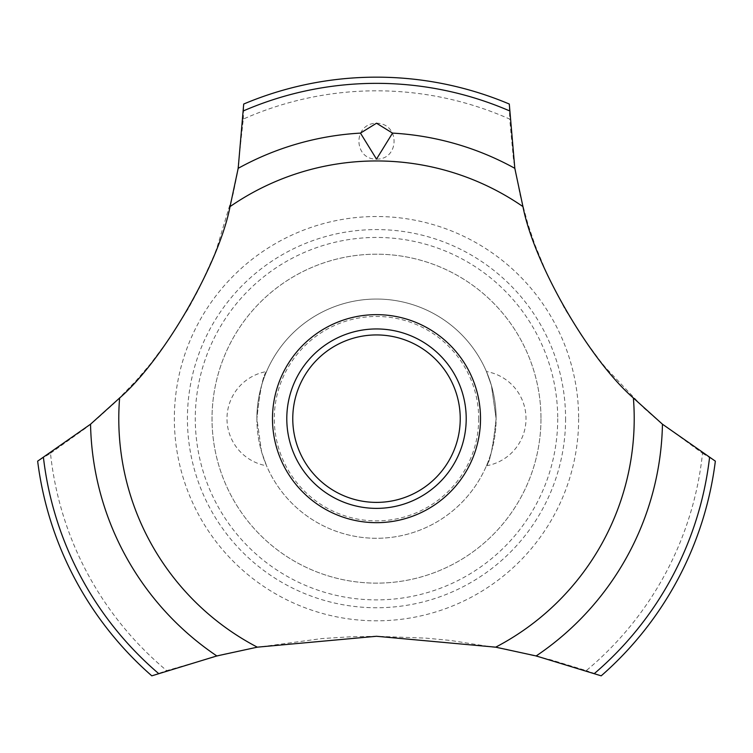 <?xml version="1.0" encoding="UTF-8"?>
<svg xmlns="http://www.w3.org/2000/svg" width="753" height="753" viewBox="0 0 753 753"><rect width="100%" height="100%" fill="white"/><g stroke="black" fill="none" stroke-linecap="round" stroke-linejoin="round"><path stroke-width="0.56" stroke-dasharray="3.77 2.82" d="M540.974 418.668A164.474 164.474 0 0 1 376.5 583.133A164.474 164.474 0 0 1 212.026 418.668A164.474 164.474 0 0 1 376.5 254.194A164.474 164.474 0 0 1 540.974 418.668A164.474 164.474 0 0 1 376.5 583.133A164.474 164.474 0 0 1 212.026 418.668A164.474 164.474 0 0 1 376.5 254.194A164.474 164.474 0 0 1 540.974 418.668M496.114 418.668A119.614 119.614 0 0 0 376.5 299.045A119.614 119.614 0 0 0 256.886 418.668A119.614 119.614 0 0 0 376.5 538.282A119.614 119.614 0 0 0 496.114 418.668C493.064 447.037 489.845 462.747 486.438 465.787C489.845 462.747 493.064 447.037 496.114 418.668L491.417 385.47L486.438 371.54L491.417 385.47L496.114 418.668A119.614 119.614 0 0 0 376.5 299.045A119.614 119.614 0 0 0 256.886 418.668L261.583 451.866L266.562 465.787L261.583 451.866L256.886 418.668A119.614 119.614 0 0 0 376.5 538.282A119.614 119.614 0 0 0 496.114 418.668M266.562 371.54C263.155 374.589 259.936 390.299 256.886 418.668C259.936 390.299 263.155 374.589 266.562 371.54A47.844 47.844 0 0 0 266.562 465.787M478.701 418.668A102.201 102.201 0 0 1 376.5 520.869A102.201 102.201 0 0 1 274.299 418.668A102.201 102.201 0 0 1 376.5 316.467A102.201 102.201 0 0 1 478.701 418.668M557.719 418.668A181.219 181.219 0 0 1 376.5 599.887A181.219 181.219 0 0 1 195.281 418.668A181.219 181.219 0 0 1 376.5 237.449A181.219 181.219 0 0 1 557.719 418.668M565.578 418.668A189.078 189.078 0 0 1 376.5 607.746A189.078 189.078 0 0 1 187.422 418.668A189.078 189.078 0 0 1 376.5 229.58A189.078 189.078 0 0 1 565.578 418.668M578.652 418.668A202.152 202.152 0 0 1 376.5 620.82A202.152 202.152 0 0 1 174.348 418.668A202.152 202.152 0 0 1 376.5 216.516A202.152 202.152 0 0 1 578.652 418.668M50.479 453.278L85.729 428.099L97.165 418.668L113.844 403.608L135.926 380.914L150.412 363.972L169.538 338.426L188.438 308.429L198.51 289.736L213.758 256.039L216.76 248.321L233.204 193.756L237.346 173.303L243.313 119.087A327.847 327.847 0 0 1 509.687 119.087L513.555 160.229L519.965 194.49L527.9 223.97L534.875 244.631L547.459 275.184L564.872 308.965L581.947 336.214L600.009 360.753L605.817 367.906L644.248 408.38L659.957 422.151L702.521 453.278A327.847 327.847 0 0 1 586.276 670.622L550.565 659.722L506.609 649.274L450.454 640.445L426.113 638.149L376.5 636.276L350.522 636.793L322.011 638.544L254.476 647.693L224.281 654.131L166.724 670.622A327.847 327.847 0 0 1 50.479 453.278L37.65 461.156A341.504 341.504 0 0 0 151.805 675.836L166.724 670.622M702.511 453.278L715.35 461.156A341.504 341.504 0 0 1 601.195 675.836L586.276 670.622M243.313 119.096L243.708 104.036A341.504 341.504 0 0 1 509.292 104.036L509.687 119.096M376.5 159.099C399.476 159.73 400.37 123.492 376.5 123.21C352.592 123.492 353.59 159.777 376.5 159.099M286.789 418.668A89.711 89.711 0 0 1 376.5 328.948A89.711 89.711 0 0 1 466.211 418.668A89.711 89.711 0 0 1 376.5 508.379A89.711 89.711 0 0 1 286.789 418.668M486.438 465.787A47.844 47.844 0 0 0 486.438 371.54"/><path stroke-width="1.13" d="M230.051 206.604C218.982 264.058 163.74 359.727 119.614 397.998L90.548 424.203L37.65 461.156A341.504 341.504 0 0 0 151.805 675.836L216.826 655.948L257.319 647.166L376.5 636.276L495.681 647.166L536.174 655.948L601.195 675.836A341.504 341.504 0 0 0 715.35 461.156L662.452 424.203L633.386 397.998C589.185 359.661 533.999 263.955 522.949 206.604L514.807 168.324L509.292 104.036A341.504 341.504 0 0 0 243.708 104.036L238.193 168.324L230.051 206.604A257.714 257.714 0 0 1 522.949 206.604M480.518 418.668A104.018 104.018 0 0 1 376.5 522.676A104.018 104.018 0 0 1 272.482 418.668A104.018 104.018 0 0 1 376.5 314.65A104.018 104.018 0 0 1 480.518 418.668M257.319 647.166A257.714 257.714 0 0 1 119.614 397.998M633.386 397.998A257.714 257.714 0 0 1 495.681 647.166M376.5 123.21L392.529 133.112L376.5 159.099L360.461 133.112L376.5 123.21M286.789 418.668A89.711 89.711 0 0 1 376.5 328.948A89.711 89.711 0 0 1 466.211 418.668A89.711 89.711 0 0 1 376.5 508.379A89.711 89.711 0 0 1 286.789 418.668M292.766 418.668A83.734 83.734 0 0 0 376.5 502.392A83.734 83.734 0 0 0 460.234 418.668A83.734 83.734 0 0 0 376.5 334.934A83.734 83.734 0 0 0 292.766 418.668M392.539 133.112A286.008 286.008 0 0 1 514.807 168.324M243.596 110.813A335.32 335.32 0 0 1 509.405 110.813M238.193 168.324A286.008 286.008 0 0 1 360.461 133.112M709.542 457.664A335.32 335.32 0 0 1 594.494 673.446M662.452 424.203A286.008 286.008 0 0 1 536.174 655.948M216.826 655.948A286.008 286.008 0 0 1 90.548 424.203M158.507 673.446A335.32 335.32 0 0 1 43.458 457.664"/></g></svg>
